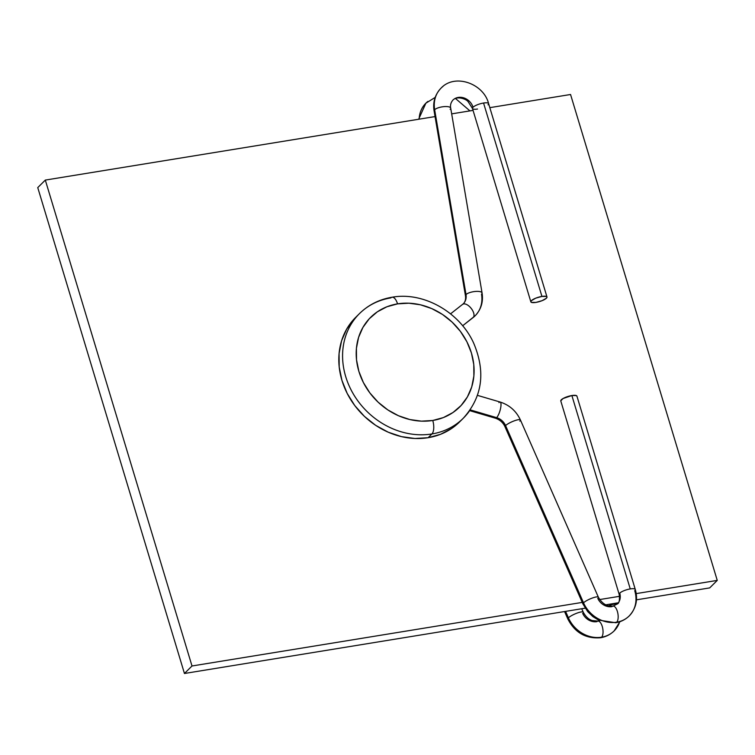 <?xml version="1.0" encoding="UTF-8"?>
<svg xmlns="http://www.w3.org/2000/svg" width="755" height="755" viewBox="0 0 755 755"><rect width="100%" height="100%" fill="white"/><g stroke="black" fill="none" stroke-linecap="round" stroke-linejoin="round"><path stroke-width="1.13" d="M463.306 418.223C482.388 397.007 485.842 371.998 473.687 343.176C459.738 312.06 423.404 291.505 392.072 297.225C379.321 299.367 368.44 304.831 359.437 313.636A73.697 63.58 -134.8 0 1 390.835 297.904A10.532 4.53 80.7 0 1 392.147 297.215A10.532 4.53 80.7 0 1 397.545 303.869A63.175 54.502 -134.8 0 1 471.422 353A63.175 54.502 -134.8 0 1 432.757 420.478A10.532 4.53 80.7 0 1 431.907 433.955A73.697 63.58 -134.8 0 1 353.802 394.771A73.697 63.58 -134.8 0 1 359.437 313.636L355.652 317.393A73.697 63.58 45.2 0 0 350.027 398.527A73.697 63.58 45.2 0 0 428.132 437.702A73.697 63.58 45.2 0 0 459.531 421.969L463.306 418.223A73.697 63.58 -134.8 0 1 431.907 433.955L428.132 437.702L431.907 433.955A73.697 63.58 45.2 0 0 469.148 411.381M570.553 94.498L489.825 107.654L570.553 94.498L717.25 580.397L636.229 593.6L717.25 580.397L709.691 587.9L636.484 599.829L709.691 587.9L717.25 580.397L570.553 94.498M473.055 110.381L451.679 113.863L473.055 110.381M435.059 116.581L45.309 180.086L37.75 187.599L45.309 180.086L435.059 116.581M618.326 602.783L605.708 604.84L618.326 602.783M585.191 608.181L184.446 673.488L37.75 187.599L184.446 673.488L585.191 608.181M619.6 596.308L599.678 599.555L619.6 596.308M582.256 602.396L192.006 665.985L184.446 673.488L192.006 665.985L45.309 180.086L192.006 665.985L582.256 602.396M353.595 320.469A73.697 63.58 45.2 0 0 356.605 399.121A73.697 63.58 45.2 0 0 431.907 433.955A10.532 4.53 -99.3 0 0 432.757 420.478A63.175 54.502 -134.8 0 1 358.87 371.347A63.175 54.502 -134.8 0 1 397.545 303.869L386.9 306.775L377.349 311.815L369.242 318.789L362.91 327.434L358.578 337.409L356.417 348.338L356.52 359.795L358.87 371.347L363.391 382.549L369.893 392.959L378.142 402.198L387.806 409.889L398.517 415.75L409.88 419.553L421.432 421.148L432.757 420.478L443.393 417.572L452.953 412.532L461.05 405.558L467.392 396.922L471.724 386.947L473.876 376.018L473.781 364.552L471.422 353L466.911 341.807L460.408 331.388L452.16 322.159L442.496 314.457L431.775 308.597L420.422 304.793L408.861 303.199L397.545 303.869A10.532 4.53 -99.3 0 0 392.147 297.215M354.038 319.063L346.649 329.142L341.59 340.779L339.08 353.529L339.193 366.902L341.94 380.378L347.206 393.44L354.793 405.595L364.41 416.373L375.688 425.348L388.193 432.181L401.443 436.626L414.929 438.485L428.132 437.702L440.543 434.314L451.688 428.434L459.653 421.847M600.546 637.748A8.428 3.624 -99.3 0 0 601.575 637.201A29.483 25.434 -134.8 0 1 568.421 617.826A8.428 1.736 156.3 0 0 567.835 618.987A8.428 1.736 -23.7 0 1 567.835 618.977A8.428 1.736 -23.7 0 1 568.421 617.826L565.58 611.38L568.421 617.826A29.483 25.434 45.2 0 0 601.575 637.201A8.428 3.624 80.7 0 1 600.546 637.748M582.671 613.353A12.637 10.9 45.2 0 0 596.884 621.648A8.428 3.624 80.7 0 1 597.913 621.11A8.428 3.624 80.7 0 1 602.575 627.66A8.428 3.624 80.7 0 1 601.575 637.201A29.483 25.434 45.2 0 0 614.334 630.708A29.483 25.434 -134.8 0 1 601.575 637.201A8.428 3.624 -99.3 0 0 602.575 627.66A8.428 3.624 -99.3 0 0 597.913 621.11M419.157 119.167A29.483 25.434 -134.8 0 1 427.896 101.415A29.483 25.434 45.2 0 0 419.157 119.167M619.704 621.742A29.483 25.434 -134.8 0 1 614.334 630.708M617.618 603.689A8.428 2.237 163.2 0 0 615.146 603.934A8.428 2.237 163.2 0 0 608.483 605.869A8.428 2.237 -16.8 0 1 615.146 603.934L614.966 603.33L615.146 603.934A8.428 2.237 -16.8 0 1 617.618 603.689M581.737 608.747L583.256 612.201A8.428 1.736 156.3 0 0 576.716 613.23A8.428 1.736 156.3 0 0 568.421 617.826A8.428 1.736 -23.7 0 1 576.745 613.22A8.428 1.736 -23.7 0 1 583.256 612.201C587.069 619.1 591.005 620.072 592.241 620.544L597.875 621.11L599.697 620.619M504.991 426.745A8.428 1.736 -23.7 0 1 505.576 425.584A12.637 10.9 45.2 0 0 496.62 417.647A8.428 2.293 106.4 0 1 495.384 418.195M597.781 598.337A12.637 10.9 45.2 0 0 611.994 606.642A8.428 3.624 80.7 0 1 613.032 606.095A8.428 3.624 80.7 0 1 617.694 612.645A8.428 3.624 80.7 0 1 616.693 622.195A29.483 25.434 45.2 0 0 629.453 615.702A29.483 25.434 -134.8 0 1 616.693 622.195A8.428 3.624 -99.3 0 0 617.694 612.645A8.428 3.624 -99.3 0 0 613.032 606.095M635.295 589.476A8.428 2.237 163.2 0 0 630.255 588.919A8.428 2.237 163.2 0 0 619.732 593.147A12.637 10.9 -134.8 0 1 617.467 603.858A12.637 10.9 45.2 0 0 619.732 593.147A8.428 2.237 -16.8 0 1 630.255 588.919A8.428 2.237 -16.8 0 1 635.295 589.495A8.428 2.237 -16.8 0 1 634.738 590.703A29.483 25.434 -134.8 0 1 629.453 615.702M477.509 109.031A8.428 2.237 -16.8 0 1 472.479 108.475A8.428 2.237 -16.8 0 1 473.026 107.248A12.637 10.9 45.2 0 0 453.727 99.367A12.637 10.9 -134.8 0 1 473.026 107.248A8.428 2.237 -16.8 0 1 483.559 103.029A8.428 2.237 -16.8 0 1 488.589 103.577A8.428 2.237 -16.8 0 1 488.041 104.803M546.988 296.979A8.428 2.237 -16.8 0 1 535.899 302.415L531.482 302.406L530.831 301.698L531.416 300.641L535.748 298.159L541.939 296.413L483.559 103.029L541.939 296.413A8.428 2.237 -16.8 0 1 546.988 296.979L488.598 103.595A8.428 2.237 163.2 0 0 483.559 103.029A8.428 2.237 163.2 0 0 473.026 107.248A8.428 2.237 163.2 0 0 472.47 108.465L468.109 101.67C466.599 99.349 457.436 95.385 452.868 100.122C450.81 102.633 450.093 105.304 450.707 108.135A8.428 2.699 170.4 0 0 443.723 106.653A8.428 2.699 170.4 0 0 434.654 109.73A8.428 2.699 170.4 0 0 434.097 110.957L465.457 295.79A8.428 2.699 -9.6 0 1 466.014 294.563A12.637 10.9 -134.8 0 1 463.315 303.774A12.637 10.9 45.2 0 0 466.014 294.563L434.654 109.73A29.483 25.434 -134.8 0 1 443.006 86.41A29.483 25.434 45.2 0 0 434.654 109.73A8.428 2.699 -9.6 0 1 443.685 106.653A8.428 2.699 -9.6 0 1 450.707 108.116A8.428 2.699 -9.6 0 1 450.15 109.362M482.058 292.949A8.428 2.699 170.4 0 0 475.046 291.487A8.428 2.699 170.4 0 0 466.014 294.563A8.428 2.699 170.4 0 0 465.457 295.809M434.106 110.976A8.428 2.699 -9.6 0 1 434.654 109.73L466.014 294.563A8.428 2.699 -9.6 0 1 475.074 291.477A8.428 2.699 -9.6 0 1 482.067 292.968A8.428 2.699 -9.6 0 1 481.511 294.195A29.483 25.434 -134.8 0 1 475.216 315.703A29.483 25.434 -134.8 0 1 473.234 317.459A8.428 4.237 51.9 0 1 473.026 317.638M598.366 597.177A8.428 1.736 156.3 0 0 591.835 598.224A8.428 1.736 156.3 0 0 583.53 602.82A29.483 25.434 45.2 0 0 616.693 622.195A29.483 25.434 -134.8 0 1 583.53 602.82L505.576 425.584A8.428 1.736 156.3 0 0 504.991 426.735L582.945 603.972A8.428 1.736 -23.7 0 1 583.53 602.82A8.428 1.736 156.3 0 0 582.954 603.981M469.723 410.644L495.403 418.204A8.428 2.293 -73.6 0 0 496.62 417.647L470.242 409.889L496.62 417.647A12.637 10.9 -134.8 0 1 505.576 425.584L583.53 602.82A8.428 1.736 -23.7 0 1 591.854 598.215A8.428 1.736 -23.7 0 1 598.366 597.186C602.065 603.679 606.944 606.652 612.984 606.105L617.382 603.943C619.242 603.151 619.846 599.951 619.176 594.355A8.428 2.237 -16.8 0 1 619.176 594.355A8.428 2.237 -16.8 0 1 619.732 593.147A8.428 2.237 163.2 0 0 619.176 594.374L560.786 400.971A8.428 2.237 163.2 0 1 571.875 395.535L630.255 588.919L571.875 395.535L576.291 395.554L576.933 396.262M615.655 622.733A8.428 3.624 -99.3 0 0 616.693 622.195A8.428 3.624 80.7 0 1 615.655 622.733M582.945 603.972L587.683 611.597L592.901 616.618L598.488 620.063L615.702 622.733C620.912 621.875 625.433 619.6 629.255 615.901C636.116 608.37 638.126 599.574 635.295 589.495L576.914 396.101A8.428 2.237 163.2 0 0 571.875 395.535L563.07 398.517L560.757 400.82M472.838 317.77A8.428 4.237 -128.1 0 0 473.045 317.628A8.428 4.237 -128.1 0 0 473.234 317.459L462.636 325.764L473.234 317.459A8.428 4.237 -128.1 0 0 471.026 308.191A8.428 4.237 -128.1 0 0 462.655 304.369A8.428 4.237 -128.1 0 0 462.466 304.529A8.428 4.237 51.9 0 1 462.673 304.359A8.428 4.237 51.9 0 1 471.044 308.2A8.428 4.237 51.9 0 1 473.234 317.459A29.483 25.434 45.2 0 0 475.216 315.703M541.939 296.413L546.365 296.432L547.007 297.14L546.422 298.197L542.09 300.669L535.899 302.415A8.428 2.237 -16.8 0 1 530.859 301.849A8.428 2.237 -16.8 0 1 541.939 296.413M463.315 303.774A12.637 10.9 -134.8 0 1 462.787 304.274M498.932 402.594A8.428 2.293 106.4 0 1 500.169 402.047A8.428 2.293 106.4 0 1 500.452 408.936A8.428 2.293 106.4 0 1 496.62 417.647A8.428 2.293 -73.6 0 0 500.452 408.908A8.428 2.293 -73.6 0 0 500.15 402.037C509.474 405.048 516.231 411.022 520.412 419.95A8.428 1.736 156.3 0 0 513.9 420.979A8.428 1.736 156.3 0 0 505.576 425.584A8.428 1.736 -23.7 0 1 513.872 420.988A8.428 1.736 -23.7 0 1 520.403 419.94A8.428 1.736 -23.7 0 1 519.827 421.101M619.959 621.658L614.136 630.906C610.323 634.606 605.803 636.88 600.584 637.739C585.823 638.919 574.904 632.662 567.835 618.977L564.561 611.55M418.657 119.252L425.886 103.18L435.173 97.414M455.444 98.461L469.94 110.891M495.403 418.204C499.885 419.752 503.085 422.602 504.991 426.735M488.598 103.595C483.804 83.73 454.963 73.065 441.005 88.165C435.012 94.583 432.709 102.17 434.097 110.957M465.457 295.79C465.92 299.254 465.193 301.934 463.296 303.803L450.556 313.844M450.707 108.135L482.067 292.968C483.436 301.811 481.133 309.399 475.169 315.75L462.645 325.773M530.859 301.849L472.47 108.465M520.412 419.95L598.366 597.186M477.49 395.375L500.15 402.037"/></g></svg>
